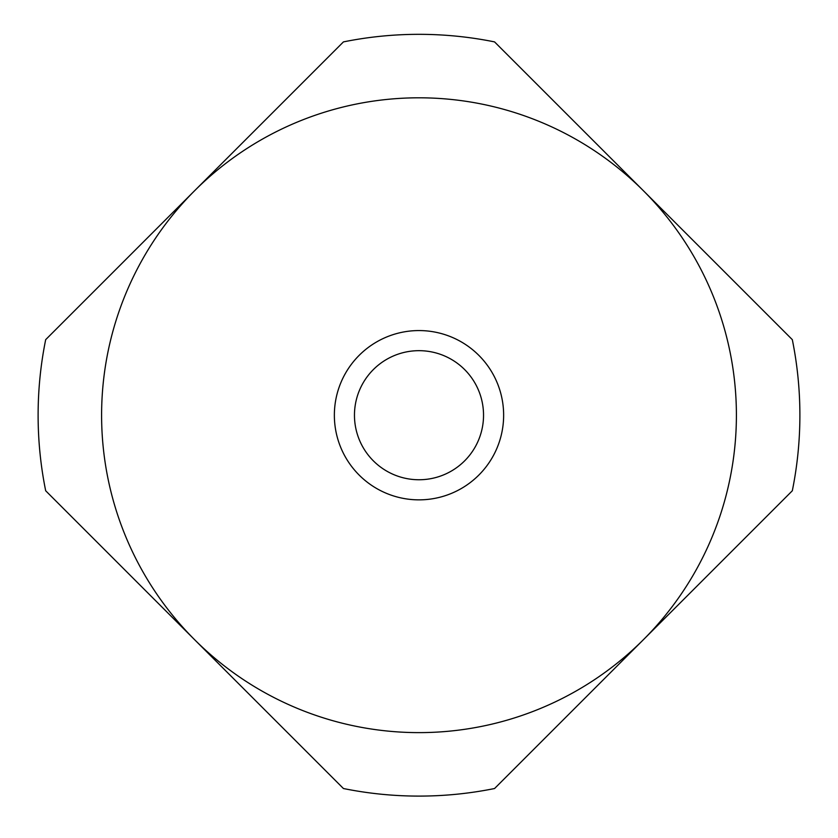 <?xml version="1.0" encoding="UTF-8"?>
<svg xmlns="http://www.w3.org/2000/svg" width="838" height="838" viewBox="0 0 838 838"><rect width="100%" height="100%" fill="white"/><g stroke="black" fill="none" stroke-linecap="round" stroke-linejoin="round"><path stroke-width="1.26" d="M419 479.755A64.536 64.536 0 0 0 483.536 415.219A64.536 64.536 0 0 0 419 350.672A64.536 64.536 0 0 0 354.464 415.219A64.536 64.536 0 0 0 419 479.755M334.362 415.219A84.638 84.638 0 0 1 419 330.57A84.638 84.638 0 0 1 503.638 415.219A84.638 84.638 0 0 1 419 499.857A84.638 84.638 0 0 1 334.362 415.219M419 97.805A317.403 317.403 0 0 0 101.597 415.219A317.403 317.403 0 0 0 419 732.622A317.403 317.403 0 0 0 736.403 415.219A317.403 317.403 0 0 0 419 97.805M343.433 788.527A380.881 380.881 0 0 0 494.567 788.527L792.319 490.775A380.881 380.881 0 0 0 792.319 339.652L494.567 41.9A380.881 380.881 0 0 0 343.433 41.9L45.681 339.652A380.881 380.881 0 0 0 45.681 490.775L343.433 788.527"/></g></svg>
